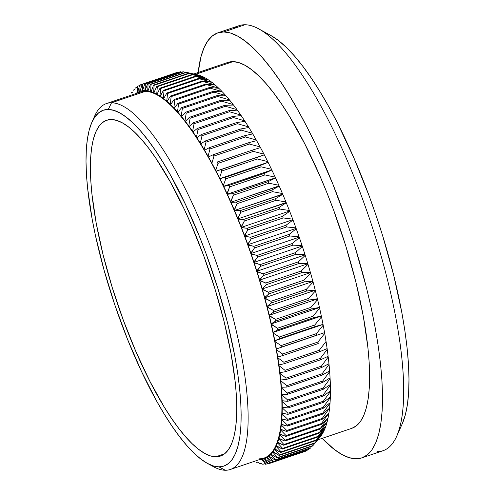 <?xml version="1.0" encoding="UTF-8"?>
<svg xmlns="http://www.w3.org/2000/svg" width="495" height="495" viewBox="0 0 495 495"><rect width="100%" height="100%" fill="white"/><g stroke="black" fill="none" stroke-linecap="round" stroke-linejoin="round"><path stroke-width="0.74" d="M361.864 457.881A224.383 61.584 71.3 0 1 355.93 458.797L361.981 457.844L367.333 454.843L371.943 449.825L375.767 442.833L378.755 433.948L380.89 423.244L382.152 410.825L382.524 396.811L381.998 381.342L380.587 364.561L378.304 346.63L375.173 327.727L371.213 308.032L366.473 287.731L354.835 246.108L348.047 225.188L332.857 184.121L316.02 145.412L307.178 127.407L298.176 110.54L289.086 94.972L280.009 80.852L271.025 68.316L262.22 57.488L253.688 48.467L245.501 41.339L237.736 36.178L230.478 33.035L223.796 31.934L217.744 32.893L212.386 35.894L207.776 40.912L203.959 47.897L200.964 56.789L198.198 72.48A224.383 61.584 71.3 0 1 217.856 32.849A224.383 61.584 71.3 0 1 223.796 31.934L245 24.75L223.796 31.934A224.383 61.584 71.3 0 1 351.58 235.849A224.383 61.584 71.3 0 1 361.864 457.881L383.068 450.697A224.383 61.584 -108.7 0 0 372.791 228.659A224.383 61.584 -108.7 0 0 245 24.75A224.383 61.584 71.3 0 1 258.706 28.865A224.383 61.584 71.3 0 1 369.394 218.419A224.383 61.584 71.3 0 1 396.724 436.219A224.383 61.584 71.3 0 1 377.134 451.613M396.724 436.219L402.324 423.609A213.797 58.676 -108.7 0 0 376.28 216.086A213.797 58.676 -108.7 0 0 270.815 35.473L258.706 28.865M93.338 119.394A193.161 53.015 71.3 0 1 106.419 103.573A193.161 53.015 71.3 0 1 111.53 102.787L108.269 109.451A187.865 51.56 71.3 0 1 217.986 288.771A187.865 51.56 71.3 0 1 218.901 466.847L225.281 470.25A193.161 53.015 -108.7 0 0 224.34 287.156A193.161 53.015 -108.7 0 0 111.53 102.787A193.161 53.015 71.3 0 1 221.537 278.32A193.161 53.015 71.3 0 1 230.392 469.464A193.161 53.015 71.3 0 1 225.281 470.25A193.161 53.015 71.3 0 1 210.381 464.848A193.161 53.015 -108.7 0 0 213.481 466.705A193.161 53.015 -108.7 0 0 225.281 470.25L218.901 466.847L223.969 466.049L228.449 463.537L232.31 459.335L235.509 453.482L238.015 446.045L239.803 437.079L240.855 426.684L241.164 414.952L240.731 401.996L239.549 387.95L237.637 372.939L235.014 357.112L227.731 323.625L217.986 288.771L206.149 253.898L199.584 236.876L185.483 204.46L170.546 175.267L162.935 162.23L155.337 150.412L147.813 139.912L140.444 130.847L133.297 123.292L126.442 117.327L119.945 113.008L113.869 110.373L108.269 109.451L103.201 110.249L98.715 112.767L94.861 116.969L91.662 122.816L89.156 130.259L87.367 139.225L86.316 149.62L86.006 161.351L86.439 174.302L87.621 188.354L92.157 219.192L95.467 235.682L104.024 270.016L114.871 305.05L127.586 339.428L141.681 371.838L156.624 401.037L164.235 414.068L171.833 425.892L179.357 436.386L186.726 445.457L193.873 453.005L200.729 458.976L207.226 463.295L213.302 465.925L218.901 466.847A187.865 51.56 71.3 0 1 207.424 463.407A187.865 51.56 71.3 0 1 114.747 304.697A187.865 51.56 71.3 0 1 91.866 122.345A187.865 51.56 71.3 0 1 108.269 109.451L111.53 102.787L145.27 91.352L111.53 102.787A193.161 53.015 -108.7 0 0 94.669 116.04L91.866 122.345M230.392 469.464L264.126 458.03A193.161 53.015 -108.7 0 0 264.151 458.024A193.161 53.015 -108.7 0 0 266.502 456.984A193.161 53.015 -108.7 0 0 268.705 455.518A193.161 53.015 -108.7 0 0 270.753 453.63A193.161 53.015 -108.7 0 0 272.634 451.329A193.161 53.015 -108.7 0 0 274.36 448.618A193.161 53.015 -108.7 0 0 275.913 445.494A193.161 53.015 -108.7 0 0 277.293 441.979A193.161 53.015 -108.7 0 0 278.493 438.069A193.161 53.015 -108.7 0 0 279.52 433.781A193.161 53.015 -108.7 0 0 280.368 429.122A193.161 53.015 -108.7 0 0 281.03 424.104A193.161 53.015 -108.7 0 0 281.513 418.739A193.161 53.015 -108.7 0 0 281.803 413.034A193.161 53.015 -108.7 0 0 281.909 407.014A193.161 53.015 -108.7 0 0 281.834 400.678A193.161 53.015 -108.7 0 0 281.568 394.057A193.161 53.015 -108.7 0 0 281.117 387.152A193.161 53.015 -108.7 0 0 280.479 379.987A193.161 53.015 -108.7 0 0 279.663 372.574A193.161 53.015 -108.7 0 0 278.666 364.939A193.161 53.015 -108.7 0 0 277.491 357.087A193.161 53.015 -108.7 0 0 276.136 349.049A193.161 53.015 -108.7 0 0 274.607 340.838A193.161 53.015 -108.7 0 0 272.912 332.473A193.161 53.015 -108.7 0 0 271.05 323.971A193.161 53.015 -108.7 0 0 269.033 315.358A193.161 53.015 -108.7 0 0 266.854 306.653A193.161 53.015 -108.7 0 0 264.522 297.866A193.161 53.015 -108.7 0 0 262.047 289.037A193.161 53.015 -108.7 0 0 259.436 280.164A193.161 53.015 -108.7 0 0 256.682 271.285A193.161 53.015 -108.7 0 0 253.811 262.418A193.161 53.015 -108.7 0 0 250.81 253.576A193.161 53.015 -108.7 0 0 247.704 244.784A193.161 53.015 -108.7 0 0 244.487 236.065A193.161 53.015 -108.7 0 0 241.17 227.434A193.161 53.015 -108.7 0 0 237.761 218.92A193.161 53.015 -108.7 0 0 234.271 210.536A193.161 53.015 -108.7 0 0 230.707 202.3A193.161 53.015 -108.7 0 0 227.075 194.232A193.161 53.015 -108.7 0 0 223.387 186.355A193.161 53.015 -108.7 0 0 219.644 178.689A193.161 53.015 -108.7 0 0 215.863 171.239A193.161 53.015 -108.7 0 0 212.052 164.043A193.161 53.015 -108.7 0 0 208.216 157.101A193.161 53.015 -108.7 0 0 204.367 150.43A193.161 53.015 -108.7 0 0 200.512 144.057A193.161 53.015 -108.7 0 0 196.663 137.987A193.161 53.015 -108.7 0 0 192.821 132.239A193.161 53.015 -108.7 0 0 189.003 126.819A193.161 53.015 -108.7 0 0 185.223 121.751A193.161 53.015 -108.7 0 0 181.473 117.043A193.161 53.015 -108.7 0 0 177.773 112.699A193.161 53.015 -108.7 0 0 174.135 108.733A193.161 53.015 -108.7 0 0 170.558 105.163A193.161 53.015 -108.7 0 0 167.056 101.982A193.161 53.015 -108.7 0 0 163.635 99.21A193.161 53.015 -108.7 0 0 160.306 96.847A193.161 53.015 -108.7 0 0 157.076 94.898A193.161 53.015 -108.7 0 0 153.945 93.376A193.161 53.015 -108.7 0 0 150.932 92.274A193.161 53.015 -108.7 0 0 148.036 91.6A193.161 53.015 -108.7 0 0 145.27 91.352A193.161 53.015 71.3 0 1 148.036 91.6L147.677 90.826A193.953 53.231 -108.7 0 0 145.165 90.604L145.27 91.352L144.899 90.597A193.953 53.231 -108.7 0 0 142.511 90.764L142.634 91.538L142.263 90.802A193.953 53.231 -108.7 0 0 139.998 91.358L140.135 92.15L139.763 91.439A193.953 53.231 -108.7 0 0 137.629 92.379L137.74 92.961L137.629 92.379A193.953 53.231 71.3 0 1 139.763 91.439L140.116 84.936L142.164 84.243A200.042 54.902 71.3 0 1 142.64 84.125L178.033 72.128A200.042 54.902 -108.7 0 0 177.563 72.245L142.164 84.237L139.998 91.358A193.953 53.231 71.3 0 1 142.263 90.802L142.64 84.125A200.042 54.902 -108.7 0 0 142.164 84.237L139.998 91.358L140.135 92.15A193.161 53.015 71.3 0 1 142.634 91.538A193.161 53.015 71.3 0 1 145.27 91.352A193.161 53.015 -108.7 0 0 142.634 91.538A193.161 53.015 -108.7 0 0 140.159 92.144A193.161 53.015 -108.7 0 0 140.135 92.15L139.763 91.439L140.116 84.936A200.042 54.902 -108.7 0 0 139.664 85.134A200.042 54.902 71.3 0 1 140.116 84.936L177.563 72.245A200.042 54.902 71.3 0 1 178.033 72.128L142.64 84.125L142.511 90.764A193.953 53.231 71.3 0 1 144.899 90.597L145.307 83.748L180.706 71.756A200.042 54.902 -108.7 0 0 180.205 71.794L144.812 83.785A200.042 54.902 71.3 0 1 145.307 83.748A200.042 54.902 -108.7 0 0 144.812 83.785L142.511 90.764L144.812 83.785L180.205 71.794A200.042 54.902 71.3 0 1 180.706 71.756L145.307 83.748L145.165 90.604A193.953 53.231 71.3 0 1 147.677 90.826L148.123 83.822L183.521 71.831A200.042 54.902 -108.7 0 0 182.995 71.781L147.597 83.779A200.042 54.902 71.3 0 1 148.123 83.822A200.042 54.902 -108.7 0 0 147.597 83.779L145.165 90.604L147.597 83.779L182.995 71.781A200.042 54.902 71.3 0 1 183.521 71.831L148.123 83.822L147.677 90.826L148.036 91.6A193.161 53.015 71.3 0 1 150.932 92.274L150.579 91.482A193.953 53.231 -108.7 0 0 147.956 90.87L148.036 91.6L147.956 90.87A193.953 53.231 71.3 0 1 150.579 91.482L151.068 84.342L186.467 72.344A200.042 54.902 -108.7 0 0 185.916 72.221L150.517 84.212A200.042 54.902 71.3 0 1 151.068 84.342A200.042 54.902 -108.7 0 0 150.517 84.212L147.956 90.87L150.517 84.212L185.916 72.221A200.042 54.902 71.3 0 1 185.996 72.239A200.042 54.902 71.3 0 1 186.467 72.344L198.786 75.178M317.74 439.863L351.846 428.311A193.161 53.015 -108.7 0 0 342.992 237.173A193.161 53.015 -108.7 0 0 232.984 61.634L195.451 74.355L232.984 61.634L238.745 62.58L244.988 65.29L251.67 69.733L258.718 75.865L266.069 83.63L273.648 92.955L281.377 103.746L289.198 115.898L304.772 143.822L319.77 175.645L326.873 192.642L333.624 210.152L345.795 246.009L355.812 281.841L363.299 316.268L367.964 347.973L369.177 362.42L369.629 375.736L369.307 387.802L368.224 398.487L366.387 407.707L363.813 415.361L360.521 421.375L356.555 425.694L351.945 428.274M215.783 456.78A177.284 48.659 71.3 0 1 114.821 295.676A177.284 48.659 71.3 0 1 106.697 120.242A177.284 48.659 71.3 0 1 111.387 119.518A177.284 48.659 71.3 0 1 212.349 280.628A177.284 48.659 71.3 0 1 220.473 456.056A177.284 48.659 71.3 0 1 215.783 456.78L224.637 453.785L215.783 456.78L210.499 455.914L204.769 453.426L198.637 449.349L192.165 443.718L185.421 436.596L178.466 428.039L171.369 418.133L164.198 406.977L149.905 381.348L136.131 352.143L123.422 320.475L112.247 287.564L103.053 254.678L96.178 223.078L91.903 193.978L90.789 180.718L90.375 168.498L90.665 157.422L91.662 147.615L93.351 139.157L95.714 132.134L98.728 126.609L102.372 122.649L106.604 120.273L111.387 119.518L116.665 120.39L122.401 122.878L128.533 126.949L135.005 132.58L141.749 139.708L148.704 148.265L155.801 158.171L170.15 181.628L184.251 209.175L191.039 224.161L203.748 255.828L214.923 288.74L224.117 321.626L230.986 353.226L235.267 382.326L236.381 395.585L236.796 407.806L236.505 418.875L235.509 428.689L233.819 437.147L231.456 444.17L228.436 449.689L224.798 453.655L220.566 456.025L215.783 456.78M196.15 74.541A193.953 53.231 71.3 0 1 198.773 75.147A193.953 53.231 -108.7 0 0 197.258 74.757L185.996 72.239M198.773 75.147L186.467 72.344L151.068 84.342L150.579 91.482L150.932 92.274L153.568 85.091L188.966 73.099L199.064 75.24A193.953 53.231 71.3 0 1 201.793 76.236L201.793 76.236A193.953 53.231 -108.7 0 0 199.064 75.24L188.966 73.099L153.568 85.091A200.042 54.902 71.3 0 1 154.137 85.301L189.536 73.309A200.042 54.902 -108.7 0 0 188.966 73.099A200.042 54.902 71.3 0 1 189.536 73.309L201.793 76.236L189.536 73.309L154.137 85.301A200.042 54.902 -108.7 0 0 153.568 85.091L150.932 92.274A193.161 53.015 71.3 0 1 153.945 93.376L153.599 92.565A193.953 53.231 -108.7 0 0 150.864 91.569A193.953 53.231 71.3 0 1 153.599 92.565L154.137 85.301L153.599 92.565L153.945 93.376A193.161 53.015 71.3 0 1 157.076 94.898L156.729 94.075A193.953 53.231 -108.7 0 0 153.902 92.695L153.945 93.376L153.902 92.695A193.953 53.231 71.3 0 1 156.729 94.075L157.33 86.699L192.728 74.708A200.042 54.902 -108.7 0 0 192.134 74.417L156.742 86.408A200.042 54.902 71.3 0 1 157.33 86.699A200.042 54.902 -108.7 0 0 156.742 86.408L153.902 92.695L156.742 86.408L192.134 74.417A200.042 54.902 71.3 0 1 192.728 74.708L204.93 77.746A193.953 53.231 -108.7 0 0 202.096 76.366A193.953 53.231 71.3 0 1 204.93 77.746L192.728 74.708L157.33 86.699L156.729 94.075L157.076 94.898A193.161 53.015 71.3 0 1 160.306 96.847L159.972 96.011A193.953 53.231 -108.7 0 0 157.045 94.248L157.076 94.898L157.045 94.248A193.953 53.231 71.3 0 1 159.972 96.011L160.634 88.537L196.032 76.546A200.042 54.902 -108.7 0 0 195.42 76.174L160.021 88.172A200.042 54.902 71.3 0 1 160.634 88.537A200.042 54.902 -108.7 0 0 160.021 88.172L157.045 94.248L160.021 88.172L195.42 76.174A200.042 54.902 71.3 0 1 196.032 76.546L208.172 79.676A193.953 53.231 -108.7 0 0 205.239 77.913A193.953 53.231 71.3 0 1 208.172 79.676L196.032 76.546L160.634 88.537L159.972 96.011L160.306 96.847A193.161 53.015 71.3 0 1 163.635 99.21L163.313 98.363A193.953 53.231 -108.7 0 0 160.293 96.222L160.306 96.847L160.293 96.222A193.953 53.231 71.3 0 1 163.313 98.363L164.043 90.808L199.442 78.816A200.042 54.902 -108.7 0 0 198.811 78.371L163.412 90.362A200.042 54.902 71.3 0 1 164.043 90.808A200.042 54.902 -108.7 0 0 163.412 90.362L160.293 96.222L163.412 90.362L198.811 78.371A200.042 54.902 71.3 0 1 199.442 78.816L211.507 82.034A193.953 53.231 -108.7 0 0 208.494 79.893A193.953 53.231 71.3 0 1 211.507 82.034L199.442 78.816L164.043 90.808L163.313 98.363L163.635 99.21A193.161 53.015 71.3 0 1 167.056 101.982L166.741 101.129A193.953 53.231 -108.7 0 0 163.641 98.61L163.635 99.21L163.641 98.61A193.953 53.231 71.3 0 1 166.741 101.129L167.551 93.512L202.944 81.514A200.042 54.902 -108.7 0 0 202.3 80.988L166.902 92.986A200.042 54.902 71.3 0 1 167.551 93.512A200.042 54.902 -108.7 0 0 166.902 92.986L163.641 98.61L166.902 92.986L202.3 80.988A200.042 54.902 71.3 0 1 202.944 81.514L214.941 84.793A193.953 53.231 -108.7 0 0 211.841 82.281A193.953 53.231 71.3 0 1 214.941 84.793L202.944 81.514L167.551 93.512L166.741 101.129L167.056 101.982A193.161 53.015 71.3 0 1 170.558 105.163L170.255 104.297A193.953 53.231 -108.7 0 0 167.081 101.419L167.056 101.982L167.081 101.419A193.953 53.231 71.3 0 1 170.255 104.297L171.14 96.63L206.539 84.639A200.042 54.902 -108.7 0 0 205.877 84.032L170.478 96.03A200.042 54.902 71.3 0 1 171.14 96.63A200.042 54.902 -108.7 0 0 170.478 96.03L167.081 101.419L170.478 96.03L205.877 84.032A200.042 54.902 71.3 0 1 206.539 84.639L218.45 87.968A193.953 53.231 -108.7 0 0 215.282 85.091A193.953 53.231 71.3 0 1 218.45 87.968L206.539 84.639L171.14 96.63L170.255 104.297L170.558 105.163A193.161 53.015 71.3 0 1 174.135 108.733L173.844 107.867A193.953 53.231 -108.7 0 0 170.602 104.631L170.558 105.163L170.602 104.631A193.953 53.231 71.3 0 1 173.844 107.867L174.815 100.163L210.214 88.172A200.042 54.902 -108.7 0 0 209.534 87.491L174.135 99.489A200.042 54.902 71.3 0 1 174.815 100.163A200.042 54.902 -108.7 0 0 174.135 99.489L170.602 104.631L174.135 99.489L209.534 87.491A200.042 54.902 71.3 0 1 210.214 88.172L222.038 91.538A193.953 53.231 -108.7 0 0 218.802 88.296A193.953 53.231 71.3 0 1 222.038 91.538L210.214 88.172L174.815 100.163L173.844 107.867L174.135 108.733A193.161 53.015 71.3 0 1 177.773 112.699L177.495 111.827A193.953 53.231 -108.7 0 0 174.197 108.238L174.135 108.733L174.197 108.238A193.953 53.231 71.3 0 1 177.495 111.827L178.559 104.105L213.958 92.113A200.042 54.902 -108.7 0 0 213.265 91.358L177.872 103.356A200.042 54.902 71.3 0 1 178.559 104.105A200.042 54.902 -108.7 0 0 177.872 103.356L174.197 108.238L177.872 103.356L213.265 91.358A200.042 54.902 71.3 0 1 213.958 92.113L225.695 95.498L225.819 95.9L225.695 95.498A193.953 53.231 -108.7 0 0 222.391 91.909A193.953 53.231 71.3 0 1 225.695 95.498L213.958 92.113L178.559 104.105L177.495 111.827L177.773 112.699A193.161 53.015 71.3 0 1 181.473 117.043L181.207 116.17A193.953 53.231 -108.7 0 0 177.853 112.235L177.773 112.699L177.853 112.235A193.953 53.231 71.3 0 1 181.207 116.17L182.364 108.442L217.763 96.451A200.042 54.902 -108.7 0 0 217.064 95.628L181.665 107.619A200.042 54.902 71.3 0 1 182.364 108.442A200.042 54.902 -108.7 0 0 181.665 107.619L177.853 112.235L181.665 107.619L217.064 95.628A200.042 54.902 71.3 0 1 217.763 96.451L229.402 99.842L229.538 100.281L229.402 99.842A193.953 53.231 -108.7 0 0 226.054 95.906A193.953 53.231 71.3 0 1 229.402 99.842L217.763 96.451L182.364 108.442L181.207 116.17L181.473 117.043A193.161 53.015 71.3 0 1 185.223 121.751L184.963 120.879A193.953 53.231 -108.7 0 0 181.572 116.616L181.473 117.043L181.572 116.616A193.953 53.231 71.3 0 1 184.963 120.879L186.225 113.169L221.624 101.172A200.042 54.902 -108.7 0 0 220.912 100.281L185.52 112.272A200.042 54.902 71.3 0 1 186.225 113.169A200.042 54.902 -108.7 0 0 185.52 112.272L181.572 116.616L185.52 112.272L220.912 100.281A200.042 54.902 71.3 0 1 221.624 101.172L233.164 104.55L233.306 105.039L233.164 104.55A193.953 53.231 -108.7 0 0 229.767 100.281A193.953 53.231 71.3 0 1 233.164 104.55L221.624 101.172L186.225 113.169L184.963 120.879L185.223 121.751A193.161 53.015 71.3 0 1 189.003 126.819L188.768 125.953A193.953 53.231 -108.7 0 0 185.334 121.362L185.223 121.751L185.334 121.362A193.953 53.231 71.3 0 1 188.768 125.953L190.129 118.268L225.528 106.276A200.042 54.902 -108.7 0 0 224.81 105.311L189.418 117.309A200.042 54.902 71.3 0 1 190.129 118.268A200.042 54.902 -108.7 0 0 189.418 117.309L185.334 121.362L189.418 117.309L224.81 105.311A200.042 54.902 71.3 0 1 225.528 106.276L236.963 109.624L237.111 110.156L236.963 109.624A193.953 53.231 -108.7 0 0 233.535 105.033A193.953 53.231 71.3 0 1 236.963 109.624L225.528 106.276L190.129 118.268L188.768 125.953L189.003 126.819A193.161 53.015 71.3 0 1 192.821 132.239L192.598 131.373A193.953 53.231 -108.7 0 0 189.139 126.466L189.003 126.819L189.139 126.466A193.953 53.231 71.3 0 1 192.598 131.373L194.071 123.731L229.47 111.74A200.042 54.902 -108.7 0 0 228.746 110.713L193.347 122.704A200.042 54.902 71.3 0 1 194.071 123.731A200.042 54.902 -108.7 0 0 193.347 122.704L189.139 126.466L193.347 122.704L228.746 110.713A200.042 54.902 71.3 0 1 229.47 111.74L240.793 115.044L240.941 115.62L240.793 115.044A193.953 53.231 -108.7 0 0 237.334 110.138A193.953 53.231 71.3 0 1 240.793 115.044L229.47 111.74L194.071 123.731L192.598 131.373L192.821 132.239A193.161 53.015 71.3 0 1 196.663 137.987L196.453 137.134A193.953 53.231 -108.7 0 0 192.97 131.924L192.821 132.239L192.97 131.924A193.953 53.231 71.3 0 1 196.453 137.134L198.037 129.548L233.436 117.55A200.042 54.902 -108.7 0 0 232.712 116.461L197.313 128.459A200.042 54.902 71.3 0 1 198.037 129.548A200.042 54.902 -108.7 0 0 197.313 128.459L192.97 131.924L197.313 128.459L232.712 116.461A200.042 54.902 71.3 0 1 233.436 117.55L244.648 120.805L244.796 121.417L244.648 120.805A193.953 53.231 -108.7 0 0 241.17 115.595A193.953 53.231 71.3 0 1 244.648 120.805L233.436 117.55L198.037 129.548L196.453 137.134L196.663 137.987A193.161 53.015 71.3 0 1 200.512 144.057L200.314 143.21A193.953 53.231 -108.7 0 0 196.824 137.715L196.663 137.987L196.824 137.715A193.953 53.231 71.3 0 1 200.314 143.21L202.022 135.698L237.421 123.707A200.042 54.902 -108.7 0 0 236.69 122.556L201.292 134.547A200.042 54.902 71.3 0 1 202.022 135.698A200.042 54.902 -108.7 0 0 201.292 134.547L196.824 137.715L201.292 134.547L236.69 122.556A200.042 54.902 71.3 0 1 237.421 123.707L248.515 126.881L248.663 127.531L248.515 126.881A193.953 53.231 -108.7 0 0 245.025 121.38A193.953 53.231 71.3 0 1 248.515 126.881L237.421 123.707L202.022 135.698L200.314 143.21L200.512 144.057A193.161 53.015 71.3 0 1 204.367 150.43L204.188 149.601A193.953 53.231 -108.7 0 0 200.698 143.822L200.698 143.822A193.953 53.231 71.3 0 1 204.188 149.601L206.019 142.17L241.412 130.179A200.042 54.902 -108.7 0 0 240.681 128.972L205.283 140.964A200.042 54.902 71.3 0 1 206.019 142.17A200.042 54.902 -108.7 0 0 205.283 140.964L200.698 143.822L205.283 140.964L240.681 128.972A200.042 54.902 71.3 0 1 241.412 130.179L252.382 133.266L252.537 133.959L252.382 133.266A193.953 53.231 -108.7 0 0 248.892 127.493A193.953 53.231 71.3 0 1 252.382 133.266L241.412 130.179L206.019 142.17L204.188 149.601L204.367 150.43A193.161 53.015 71.3 0 1 208.216 157.101L208.055 156.278A193.953 53.231 -108.7 0 0 204.565 150.239L204.565 150.239A193.953 53.231 71.3 0 1 208.055 156.278L210.004 148.958L245.402 136.96A200.042 54.902 -108.7 0 0 244.672 135.698L209.28 147.689A200.042 54.902 71.3 0 1 210.004 148.958A200.042 54.902 -108.7 0 0 209.28 147.689L204.565 150.239L209.28 147.689L244.672 135.698A200.042 54.902 71.3 0 1 245.402 136.96L256.249 139.949L256.398 140.679L256.249 139.949A193.953 53.231 -108.7 0 0 252.766 133.91A193.953 53.231 71.3 0 1 256.249 139.949L245.402 136.96L210.004 148.958L208.055 156.278L208.216 157.101A193.161 53.015 71.3 0 1 212.052 164.043L211.903 163.239A193.953 53.231 -108.7 0 0 208.432 156.946L208.432 156.946A193.953 53.231 71.3 0 1 211.903 163.239L213.988 156.03L249.381 144.039A200.042 54.902 -108.7 0 0 248.657 142.721L213.258 154.712A200.042 54.902 71.3 0 1 213.988 156.03A200.042 54.902 -108.7 0 0 213.258 154.712L208.432 156.946L213.258 154.712L248.657 142.721A200.042 54.902 71.3 0 1 249.381 144.039L260.104 146.91L260.246 147.671L260.104 146.91A193.953 53.231 -108.7 0 0 256.627 140.617A193.953 53.231 71.3 0 1 260.104 146.91L249.381 144.039L213.988 156.03L211.903 163.239L212.052 164.043A193.161 53.015 71.3 0 1 215.863 171.239L215.733 170.453A193.953 53.231 -108.7 0 0 212.281 163.932L212.281 163.932A193.953 53.231 71.3 0 1 215.733 170.453L217.942 163.381L253.341 151.39A200.042 54.902 -108.7 0 0 252.617 150.022L217.225 162.013A200.042 54.902 71.3 0 1 217.942 163.381A200.042 54.902 -108.7 0 0 217.225 162.013L252.617 150.022A200.042 54.902 71.3 0 1 253.341 151.39L263.934 154.124L264.305 154.842A193.953 53.231 71.3 0 1 267.733 161.587L268.098 162.329A193.953 53.231 71.3 0 1 271.489 169.278L271.854 170.045A193.953 53.231 71.3 0 1 275.195 177.179L275.554 177.959A193.953 53.231 71.3 0 1 278.846 185.266L279.199 186.071A193.953 53.231 71.3 0 1 282.428 193.533L282.775 194.343A193.953 53.231 71.3 0 1 285.937 201.941L286.277 202.771A193.953 53.231 71.3 0 1 289.358 210.493L289.693 211.334A193.953 53.231 71.3 0 1 292.694 219.149L293.015 220.003A193.953 53.231 71.3 0 1 295.93 227.904L296.239 228.758A193.953 53.231 71.3 0 1 299.06 236.728L299.357 237.588A193.953 53.231 71.3 0 1 302.074 245.6L302.365 246.467A193.953 53.231 71.3 0 1 304.969 254.504L305.242 255.377A193.953 53.231 71.3 0 1 307.735 263.42L307.995 264.293A193.953 53.231 71.3 0 1 310.365 272.324L310.613 273.197A193.953 53.231 71.3 0 1 312.859 281.197L313.094 282.063A193.953 53.231 71.3 0 1 315.204 290.021L315.426 290.881A193.953 53.231 71.3 0 1 317.4 298.77L317.604 299.617A193.953 53.231 71.3 0 1 319.436 307.426L319.628 308.261A193.953 53.231 71.3 0 1 321.311 315.965L321.49 316.794A193.953 53.231 71.3 0 1 323.025 324.374L323.179 325.184A193.953 53.231 71.3 0 1 324.565 332.628L324.708 333.42A193.953 53.231 71.3 0 1 325.933 340.709A193.953 53.231 -108.7 0 0 324.708 333.42L317.963 342.033L282.565 354.024A200.042 54.902 71.3 0 1 282.818 355.546L318.217 343.555A200.042 54.902 -108.7 0 0 317.963 342.033A200.042 54.902 71.3 0 1 318.217 343.555L282.818 355.546A200.042 54.902 -108.7 0 0 282.565 354.024L276.507 349.755L276.371 348.956A193.953 53.231 -108.7 0 0 274.985 341.513L274.824 340.702A193.953 53.231 -108.7 0 0 273.29 333.123L273.116 332.293A193.953 53.231 -108.7 0 0 271.427 324.59L271.241 323.755A193.953 53.231 -108.7 0 0 269.41 315.946L269.2 315.098A193.953 53.231 -108.7 0 0 267.226 307.209L267.009 306.349A193.953 53.231 -108.7 0 0 264.899 298.392L264.658 297.532A193.953 53.231 -108.7 0 0 262.418 289.526L262.171 288.659A193.953 53.231 -108.7 0 0 259.801 280.622L259.535 279.749A193.953 53.231 -108.7 0 0 257.047 271.706L256.769 270.833A193.953 53.231 -108.7 0 0 254.164 262.802L253.879 261.929A193.953 53.231 -108.7 0 0 251.163 253.923L250.86 253.056A193.953 53.231 -108.7 0 0 248.044 245.093L247.735 244.233A193.953 53.231 -108.7 0 0 244.821 236.332L244.499 235.478A193.953 53.231 -108.7 0 0 241.492 227.663L241.164 226.821A193.953 53.231 -108.7 0 0 238.076 219.106L237.742 218.276A193.953 53.231 -108.7 0 0 234.574 210.678L234.234 209.861A193.953 53.231 -108.7 0 0 231.004 202.399L230.645 201.601A193.953 53.231 -108.7 0 0 227.36 194.294L227.001 193.508A193.953 53.231 -108.7 0 0 223.653 186.374L223.288 185.613A193.953 53.231 -108.7 0 0 219.904 178.664L219.533 177.922A193.953 53.231 -108.7 0 0 216.111 171.177L215.863 171.239A193.161 53.015 71.3 0 1 219.644 178.689A193.161 53.015 71.3 0 1 223.387 186.355A193.161 53.015 71.3 0 1 227.075 194.232A193.161 53.015 71.3 0 1 230.707 202.3A193.161 53.015 71.3 0 1 234.271 210.536A193.161 53.015 71.3 0 1 237.761 218.92A193.161 53.015 71.3 0 1 241.17 227.434A193.161 53.015 71.3 0 1 244.487 236.065A193.161 53.015 71.3 0 1 247.704 244.784A193.161 53.015 71.3 0 1 250.81 253.576A193.161 53.015 71.3 0 1 253.811 262.418A193.161 53.015 71.3 0 1 256.682 271.285A193.161 53.015 71.3 0 1 259.436 280.164A193.161 53.015 71.3 0 1 262.047 289.037A193.161 53.015 71.3 0 1 264.522 297.866A193.161 53.015 71.3 0 1 266.854 306.653A193.161 53.015 71.3 0 1 269.033 315.358A193.161 53.015 71.3 0 1 271.05 323.971A193.161 53.015 71.3 0 1 272.912 332.473A193.161 53.015 71.3 0 1 274.607 340.838A193.161 53.015 71.3 0 1 276.136 349.049A193.161 53.015 71.3 0 1 277.491 357.087L277.738 357.037A193.953 53.231 -108.7 0 0 276.507 349.755A193.953 53.231 71.3 0 1 277.738 357.037L282.818 355.546L277.491 357.087A193.161 53.015 71.3 0 1 278.666 364.939L278.926 364.926A193.953 53.231 -108.7 0 0 277.862 357.817L277.491 357.087L277.862 357.817A193.953 53.231 71.3 0 1 278.926 364.926L284.118 363.757L319.51 351.766A200.042 54.902 -108.7 0 0 319.287 350.281L283.895 362.272A200.042 54.902 71.3 0 1 284.118 363.757A200.042 54.902 -108.7 0 0 283.895 362.272L277.862 357.817L283.895 362.272L319.287 350.281A200.042 54.902 71.3 0 1 319.51 351.766L327.121 348.598A193.953 53.231 -108.7 0 0 326.057 341.488A193.953 53.231 71.3 0 1 327.121 348.598L319.51 351.766L284.118 363.757L278.666 364.939A193.161 53.015 71.3 0 1 279.663 372.574L279.941 372.605A193.953 53.231 -108.7 0 0 279.031 365.687L278.666 364.939L279.031 365.687A193.953 53.231 71.3 0 1 279.941 372.605L285.225 371.757L320.624 359.766A200.042 54.902 -108.7 0 0 320.432 358.318L285.033 370.31A200.042 54.902 71.3 0 1 285.225 371.757A200.042 54.902 -108.7 0 0 285.033 370.31L279.031 365.687L285.033 370.31L320.432 358.318A200.042 54.902 71.3 0 1 320.624 359.766L328.136 356.276A193.953 53.231 -108.7 0 0 327.232 349.359A193.953 53.231 71.3 0 1 328.136 356.276L320.624 359.766L285.225 371.757L279.663 372.574A193.161 53.015 71.3 0 1 280.479 379.987L280.77 380.061A193.953 53.231 -108.7 0 0 280.028 373.348L279.663 372.574L280.028 373.348A193.953 53.231 71.3 0 1 280.77 380.061L286.147 379.529L321.546 367.538A200.042 54.902 -108.7 0 0 321.391 366.133L285.992 378.131A200.042 54.902 71.3 0 1 286.147 379.529A200.042 54.902 -108.7 0 0 285.992 378.131L280.028 373.348L285.992 378.131L321.391 366.133A200.042 54.902 71.3 0 1 321.546 367.538L328.965 363.726A193.953 53.231 -108.7 0 0 328.222 357.013A193.953 53.231 71.3 0 1 328.965 363.726L321.546 367.538L286.147 379.529L280.479 379.987A193.161 53.015 71.3 0 1 281.117 387.152L281.414 387.263A193.953 53.231 -108.7 0 0 280.838 380.773L280.479 379.987L280.838 380.773A193.953 53.231 71.3 0 1 281.414 387.263L286.883 387.059L322.282 375.068A200.042 54.902 -108.7 0 0 322.158 373.706L286.766 385.698A200.042 54.902 71.3 0 1 286.883 387.059A200.042 54.902 -108.7 0 0 286.766 385.698L280.838 380.773L286.766 385.698L322.158 373.706A200.042 54.902 71.3 0 1 322.282 375.068L329.614 370.934A193.953 53.231 -108.7 0 0 329.039 364.444A193.953 53.231 71.3 0 1 329.614 370.934L322.282 375.068L286.883 387.059L281.117 387.152A193.161 53.015 71.3 0 1 281.568 394.057L281.878 394.212A193.953 53.231 -108.7 0 0 281.469 387.956L281.117 387.152L281.469 387.956A193.953 53.231 71.3 0 1 281.878 394.212L287.428 394.323L322.827 382.326A200.042 54.902 -108.7 0 0 322.74 381.02L287.341 393.011A200.042 54.902 71.3 0 1 287.428 394.323A200.042 54.902 -108.7 0 0 287.341 393.011L281.469 387.956L287.341 393.011L322.74 381.02A200.042 54.902 71.3 0 1 322.827 382.326L330.072 377.883A193.953 53.231 -108.7 0 0 329.664 371.627A193.953 53.231 71.3 0 1 330.072 377.883L322.827 382.326L287.428 394.323L281.568 394.057A193.161 53.015 71.3 0 1 281.834 400.678L282.15 400.876A193.953 53.231 -108.7 0 0 281.909 394.874L281.568 394.057L281.909 394.874A193.953 53.231 71.3 0 1 282.15 400.876L287.781 401.303L323.179 389.311A200.042 54.902 -108.7 0 0 323.13 388.055L287.731 400.047A200.042 54.902 71.3 0 1 287.781 401.303A200.042 54.902 -108.7 0 0 287.731 400.047L281.909 394.874L287.731 400.047L323.13 388.055A200.042 54.902 71.3 0 1 323.179 389.311L330.351 384.547A193.953 53.231 -108.7 0 0 330.109 378.545A193.953 53.231 71.3 0 1 330.351 384.547L323.179 389.311L287.781 401.303L281.834 400.678A193.161 53.015 71.3 0 1 281.909 407.014L282.237 407.249A193.953 53.231 -108.7 0 0 282.169 401.513L281.834 400.678L282.169 401.513A193.953 53.231 71.3 0 1 282.237 407.249L287.942 407.985L323.34 395.994A200.042 54.902 -108.7 0 0 323.322 394.793L287.929 406.785A200.042 54.902 71.3 0 1 287.942 407.985A200.042 54.902 -108.7 0 0 287.929 406.785L282.169 401.513L287.929 406.785L323.322 394.793A200.042 54.902 71.3 0 1 323.34 395.994L330.437 390.92A193.953 53.231 -108.7 0 0 330.363 385.184A193.953 53.231 71.3 0 1 330.437 390.92L323.34 395.994L287.942 407.985L281.909 407.014A193.161 53.015 71.3 0 1 281.803 413.034L282.144 413.313A193.953 53.231 -108.7 0 0 282.237 407.855L281.909 407.014L282.237 407.855A193.953 53.231 71.3 0 1 282.144 413.313L287.911 414.358L323.309 402.361A200.042 54.902 -108.7 0 0 323.328 401.222L287.929 413.214A200.042 54.902 71.3 0 1 287.911 414.358A200.042 54.902 -108.7 0 0 287.929 413.214L282.237 407.855L287.929 413.214L323.328 401.222A200.042 54.902 71.3 0 1 323.309 402.361L330.338 396.984A193.953 53.231 -108.7 0 0 330.437 391.526A193.953 53.231 71.3 0 1 330.338 396.984L323.309 402.361L287.911 414.358L281.803 413.034A193.161 53.015 71.3 0 1 281.513 418.739L281.853 419.055A193.953 53.231 -108.7 0 0 282.119 413.888L281.803 413.034L282.119 413.888A193.953 53.231 71.3 0 1 281.853 419.055L287.682 420.397L323.08 408.406A200.042 54.902 -108.7 0 0 323.136 407.329L287.737 419.321A200.042 54.902 71.3 0 1 287.682 420.397A200.042 54.902 -108.7 0 0 287.737 419.321L282.119 413.888L287.737 419.321L323.136 407.329A200.042 54.902 71.3 0 1 323.08 408.406L330.054 402.726A193.953 53.231 -108.7 0 0 330.32 397.559A193.953 53.231 71.3 0 1 330.054 402.726L323.08 408.406L287.682 420.397L281.513 418.739A193.161 53.015 71.3 0 1 281.03 424.104L281.383 424.463A193.953 53.231 -108.7 0 0 281.816 419.599L281.513 418.739L281.816 419.599A193.953 53.231 71.3 0 1 281.383 424.463L287.267 426.102L322.666 414.111A200.042 54.902 -108.7 0 0 322.752 413.09L287.36 425.081A200.042 54.902 71.3 0 1 287.267 426.102A200.042 54.902 -108.7 0 0 287.36 425.081L281.816 419.599L287.36 425.081L322.752 413.09A200.042 54.902 71.3 0 1 322.666 414.111L329.577 408.134A193.953 53.231 -108.7 0 0 330.017 403.27A193.953 53.231 71.3 0 1 329.577 408.134L322.666 414.111L287.267 426.102L281.03 424.104A193.161 53.015 71.3 0 1 280.368 429.122L280.727 429.518A193.953 53.231 -108.7 0 0 281.327 424.97L281.03 424.104L281.327 424.97A193.953 53.231 71.3 0 1 280.727 429.518L286.661 431.448L322.053 419.457A200.042 54.902 -108.7 0 0 322.183 418.504L286.784 430.495A200.042 54.902 71.3 0 1 286.661 431.448A200.042 54.902 -108.7 0 0 286.784 430.495L281.327 424.97L286.784 430.495L322.183 418.504A200.042 54.902 71.3 0 1 322.053 419.457L328.921 413.189A193.953 53.231 -108.7 0 0 329.522 408.641A193.953 53.231 71.3 0 1 328.921 413.189L322.053 419.457L286.661 431.448L280.368 429.122A193.161 53.015 71.3 0 1 279.52 433.781L279.885 434.214A193.953 53.231 -108.7 0 0 280.653 429.994L280.368 429.122L280.653 429.994A193.953 53.231 71.3 0 1 279.885 434.214L285.856 436.423L321.255 424.432A200.042 54.902 -108.7 0 0 321.416 423.547L286.017 435.544A200.042 54.902 71.3 0 1 285.856 436.423A200.042 54.902 -108.7 0 0 286.017 435.544L280.653 429.994L286.017 435.544L321.416 423.547A200.042 54.902 71.3 0 1 321.255 424.432L328.08 417.885A193.953 53.231 -108.7 0 0 328.847 413.665A193.953 53.231 71.3 0 1 328.08 417.885L321.255 424.432L285.856 436.423L279.52 433.781A193.161 53.015 71.3 0 1 278.493 438.069L278.864 438.539A193.953 53.231 -108.7 0 0 279.793 434.653L279.52 433.781L279.793 434.653A193.953 53.231 71.3 0 1 278.864 438.539L284.873 441.026L320.271 429.029A200.042 54.902 -108.7 0 0 320.463 428.218L285.064 440.21A200.042 54.902 71.3 0 1 284.873 441.026A200.042 54.902 -108.7 0 0 285.064 440.21L279.793 434.653L285.064 440.21L320.463 428.218A200.042 54.902 71.3 0 1 320.271 429.029L327.059 422.21A193.953 53.231 -108.7 0 0 327.993 418.325A193.953 53.231 71.3 0 1 327.059 422.21L320.271 429.029L284.873 441.026L278.493 438.069A193.161 53.015 71.3 0 1 277.293 441.979L277.664 442.481A193.953 53.231 -108.7 0 0 278.753 438.941L278.493 438.069L278.753 438.941A193.953 53.231 71.3 0 1 277.664 442.481L283.697 445.234L319.096 433.243A200.042 54.902 -108.7 0 0 319.325 432.5L283.926 444.491A200.042 54.902 71.3 0 1 283.697 445.234A200.042 54.902 -108.7 0 0 283.926 444.491L278.753 438.941L283.926 444.491L319.325 432.5A200.042 54.902 71.3 0 1 319.096 433.243L325.858 426.152A193.953 53.231 -108.7 0 0 326.954 422.612A193.953 53.231 71.3 0 1 325.858 426.152L319.096 433.243L283.697 445.234L277.293 441.979A193.161 53.015 71.3 0 1 275.913 445.494L276.284 446.032A193.953 53.231 -108.7 0 0 277.534 442.846L277.293 441.979L277.534 442.846A193.953 53.231 71.3 0 1 276.284 446.032L282.342 449.045L317.74 437.048A200.042 54.902 -108.7 0 0 318 436.386L282.608 448.377A200.042 54.902 71.3 0 1 282.342 449.045A200.042 54.902 -108.7 0 0 282.608 448.377L277.534 442.846L282.608 448.377L318 436.386A200.042 54.902 71.3 0 1 317.74 437.048L324.485 429.703A193.953 53.231 -108.7 0 0 325.735 426.517A193.953 53.231 71.3 0 1 324.485 429.703L317.74 437.048L282.342 449.045L275.913 445.494A193.161 53.015 71.3 0 1 274.36 448.618L274.731 449.188A193.953 53.231 -108.7 0 0 276.142 446.36L275.913 445.494L276.142 446.36A193.953 53.231 71.3 0 1 274.731 449.188L280.807 452.442L316.206 440.451A200.042 54.902 -108.7 0 0 316.497 439.857L281.104 451.855A200.042 54.902 71.3 0 1 280.807 452.442A200.042 54.902 -108.7 0 0 281.104 451.855L276.142 446.36L281.104 451.855L316.497 439.857A200.042 54.902 71.3 0 1 316.206 440.451L322.932 432.853A193.953 53.231 -108.7 0 0 324.336 430.031A193.953 53.231 71.3 0 1 322.932 432.853L316.206 440.451L280.807 452.442L274.36 448.618A193.161 53.015 71.3 0 1 272.634 451.329L273.011 451.929A193.953 53.231 -108.7 0 0 274.577 449.472L274.36 448.618L274.577 449.472A193.953 53.231 71.3 0 1 273.011 451.929L279.093 455.425L314.492 443.433A200.042 54.902 -108.7 0 0 314.82 442.92L279.421 454.911A200.042 54.902 71.3 0 1 279.093 455.425A200.042 54.902 -108.7 0 0 279.421 454.911L274.577 449.472L279.421 454.911L314.82 442.92A200.042 54.902 71.3 0 1 314.492 443.433L321.212 435.6A193.953 53.231 -108.7 0 0 322.771 433.144A193.953 53.231 71.3 0 1 321.212 435.6L314.492 443.433L279.093 455.425L272.634 451.329A193.161 53.015 71.3 0 1 270.753 453.63L271.13 454.262A193.953 53.231 -108.7 0 0 272.838 452.176L272.634 451.329L272.838 452.176A193.953 53.231 71.3 0 1 271.13 454.262L277.212 457.986L312.611 445.995A200.042 54.902 -108.7 0 0 312.964 445.556L277.571 457.547A200.042 54.902 71.3 0 1 277.212 457.986A200.042 54.902 -108.7 0 0 277.571 457.547L272.838 452.176L277.571 457.547L312.964 445.556A200.042 54.902 71.3 0 1 312.623 445.976A200.042 54.902 71.3 0 1 312.611 445.995L319.325 437.933A193.953 53.231 71.3 0 0 321.032 435.848L312.964 445.556L321.026 435.817M202.096 76.366L192.134 74.417L202.096 76.366M205.239 77.913L195.42 76.174L205.239 77.913M208.494 79.893L198.811 78.371L208.494 79.893M211.841 82.281L202.3 80.988L211.841 82.281M215.282 85.091L205.877 84.032L215.282 85.091M218.802 88.296L209.534 87.491L218.802 88.296M222.391 91.909L213.265 91.358L222.391 91.909M226.054 95.906L217.064 95.628L226.054 95.906M229.767 100.281L220.912 100.281L229.767 100.281M233.535 105.033L224.81 105.311L233.535 105.033M237.334 110.138L228.746 110.713L237.334 110.138M241.17 115.595L232.712 116.461L241.17 115.595M245.025 121.38L236.69 122.556L245.025 121.38M248.892 127.493L240.681 128.972L248.892 127.493M252.766 133.91L244.672 135.698L252.766 133.91M256.627 140.617L248.657 142.721L256.627 140.617M260.481 147.603A193.953 53.231 71.3 0 1 263.934 154.124A193.953 53.231 -108.7 0 0 260.481 147.603L252.617 150.022L260.481 147.603M257.27 158.994A200.042 54.902 -108.7 0 0 256.552 157.583L221.16 169.581A200.042 54.902 71.3 0 1 221.878 170.992L257.27 158.994L267.733 161.587A193.953 53.231 -108.7 0 0 264.305 154.842L256.552 157.583A200.042 54.902 71.3 0 1 257.27 158.994L267.733 161.587L267.844 162.354L219.644 178.689L219.533 177.922L221.878 170.992A200.042 54.902 -108.7 0 0 221.16 169.581L216.111 171.177A193.953 53.231 71.3 0 1 219.533 177.922L221.878 170.992L257.27 158.994M261.162 166.846A200.042 54.902 -108.7 0 0 260.457 165.392L225.058 177.383A200.042 54.902 71.3 0 1 225.763 178.837L261.162 166.846L271.489 169.278A193.953 53.231 -108.7 0 0 268.098 162.329L260.457 165.392A200.042 54.902 71.3 0 1 261.162 166.846L271.489 169.278L271.582 170.026L223.387 186.355L223.288 185.613L225.763 178.837A200.042 54.902 -108.7 0 0 225.058 177.383L219.904 178.664A193.953 53.231 71.3 0 1 223.288 185.613L225.763 178.837L261.162 166.846M265.004 174.921A200.042 54.902 -108.7 0 0 264.305 173.423L228.913 185.421A200.042 54.902 71.3 0 1 229.612 186.912L265.004 174.921L275.195 177.179A193.953 53.231 -108.7 0 0 271.854 170.045L264.305 173.423A200.042 54.902 71.3 0 1 265.004 174.921L275.195 177.179L275.269 177.903L227.075 194.232L229.612 186.912A200.042 54.902 -108.7 0 0 228.913 185.421L223.653 186.374A193.953 53.231 71.3 0 1 227.001 193.508L229.612 186.912L265.004 174.921M268.791 183.193A200.042 54.902 -108.7 0 0 268.104 181.665L232.706 193.656A200.042 54.902 71.3 0 1 233.399 195.185L268.791 183.193L278.846 185.266A193.953 53.231 -108.7 0 0 275.554 177.959L268.104 181.665A200.042 54.902 71.3 0 1 268.791 183.193L278.846 185.266L278.902 185.965L230.707 202.3L233.399 195.185A200.042 54.902 -108.7 0 0 232.706 193.656L227.36 194.294A193.953 53.231 71.3 0 1 230.645 201.601L233.399 195.185L268.791 183.193M272.516 191.652A200.042 54.902 -108.7 0 0 271.835 190.092L236.443 202.084A200.042 54.902 71.3 0 1 237.117 203.643L272.516 191.652L282.428 193.533A193.953 53.231 -108.7 0 0 279.199 186.071L271.835 190.092A200.042 54.902 71.3 0 1 272.516 191.652L282.428 193.533L282.472 194.201L234.271 210.536L237.117 203.643A200.042 54.902 -108.7 0 0 236.443 202.084L231.004 202.399A193.953 53.231 71.3 0 1 234.234 209.861L237.117 203.643L272.516 191.652M276.161 200.277A200.042 54.902 -108.7 0 0 275.498 198.687L240.106 210.678A200.042 54.902 71.3 0 1 240.762 212.268L276.161 200.277L285.937 201.941A193.953 53.231 -108.7 0 0 282.775 194.343L275.498 198.687A200.042 54.902 71.3 0 1 276.161 200.277L285.937 201.941L285.962 202.591L237.761 218.92L240.762 212.268A200.042 54.902 -108.7 0 0 240.106 210.678L234.574 210.678A193.953 53.231 71.3 0 1 237.742 218.276L240.762 212.268L276.161 200.277M279.724 209.045A200.042 54.902 -108.7 0 0 279.081 207.43L243.682 219.421A200.042 54.902 71.3 0 1 244.326 221.036L279.724 209.045L289.358 210.493A193.953 53.231 -108.7 0 0 286.277 202.771L279.081 207.43A200.042 54.902 71.3 0 1 279.724 209.045L289.358 210.493L289.365 211.105L241.17 227.434L244.326 221.036A200.042 54.902 -108.7 0 0 243.682 219.421L238.076 219.106A193.953 53.231 71.3 0 1 241.164 226.821L244.326 221.036L279.724 209.045M283.196 217.936A200.042 54.902 -108.7 0 0 282.571 216.303L247.172 228.294A200.042 54.902 71.3 0 1 247.803 229.928L283.196 217.936L292.694 219.149A193.953 53.231 -108.7 0 0 289.693 211.334L282.571 216.303A200.042 54.902 71.3 0 1 283.196 217.936L292.694 219.149L292.681 219.737L244.487 236.065L247.803 229.928A200.042 54.902 -108.7 0 0 247.172 228.294L241.492 227.663A193.953 53.231 71.3 0 1 244.499 235.478L247.803 229.928L283.196 217.936M286.574 226.927A200.042 54.902 -108.7 0 0 285.962 225.274L250.569 237.272A200.042 54.902 71.3 0 1 251.175 238.924L286.574 226.927L295.93 227.904A193.953 53.231 -108.7 0 0 293.015 220.003L285.962 225.274A200.042 54.902 71.3 0 1 286.574 226.927L295.93 227.904L295.899 228.455L247.704 244.784L251.175 238.924A200.042 54.902 -108.7 0 0 250.569 237.272L244.821 236.332A193.953 53.231 71.3 0 1 247.735 244.233L251.175 238.924L286.574 226.927M289.841 236.004A200.042 54.902 -108.7 0 0 289.253 234.339L253.855 246.331A200.042 54.902 71.3 0 1 254.442 248.001L289.841 236.004L299.06 236.728A193.953 53.231 -108.7 0 0 296.239 228.758L289.253 234.339A200.042 54.902 71.3 0 1 289.841 236.004L299.06 236.728L299.011 237.247L250.81 253.576L254.442 248.001A200.042 54.902 -108.7 0 0 253.855 246.331L248.044 245.093A193.953 53.231 71.3 0 1 250.86 253.056L254.442 248.001L289.841 236.004M292.99 245.143A200.042 54.902 -108.7 0 0 292.421 243.466L257.029 255.463A200.042 54.902 71.3 0 1 257.598 257.134L292.99 245.143L302.074 245.6A193.953 53.231 -108.7 0 0 299.357 237.588L292.421 243.466A200.042 54.902 71.3 0 1 292.99 245.143L302.074 245.6L302.006 246.089L253.811 262.418L257.598 257.134A200.042 54.902 -108.7 0 0 257.029 255.463L251.163 253.923A193.953 53.231 71.3 0 1 253.879 261.929L257.598 257.134L292.99 245.143M296.022 254.319A200.042 54.902 -108.7 0 0 295.478 252.636L260.079 264.633A200.042 54.902 71.3 0 1 260.624 266.31L296.022 254.319L304.969 254.504A193.953 53.231 -108.7 0 0 302.365 246.467L295.478 252.636A200.042 54.902 71.3 0 1 296.022 254.319L304.969 254.504L304.883 254.956L256.682 271.285L260.624 266.31A200.042 54.902 -108.7 0 0 260.079 264.633L254.164 262.802A193.953 53.231 71.3 0 1 256.769 270.833L260.624 266.31L296.022 254.319M298.924 263.513A200.042 54.902 -108.7 0 0 298.405 261.83L263.006 273.822A200.042 54.902 71.3 0 1 263.526 275.505L298.924 263.513L307.735 263.42A193.953 53.231 -108.7 0 0 305.242 255.377L298.405 261.83A200.042 54.902 71.3 0 1 298.924 263.513L307.735 263.42L307.63 263.835L259.436 280.164L263.526 275.505A200.042 54.902 -108.7 0 0 263.006 273.822L257.047 271.706A193.953 53.231 71.3 0 1 259.535 279.749L263.526 275.505L298.924 263.513M301.69 272.702A200.042 54.902 -108.7 0 0 301.195 271.025L265.796 283.016A200.042 54.902 71.3 0 1 266.291 284.699L301.69 272.702L310.365 272.324A193.953 53.231 -108.7 0 0 307.995 264.293L301.195 271.025A200.042 54.902 71.3 0 1 301.69 272.702L310.365 272.324L310.247 272.702L262.047 289.037L266.291 284.699A200.042 54.902 -108.7 0 0 265.796 283.016L259.801 280.622A193.953 53.231 71.3 0 1 262.171 288.659L266.291 284.699L301.69 272.702M304.314 281.872A200.042 54.902 -108.7 0 0 303.843 280.195L268.445 292.192A200.042 54.902 71.3 0 1 268.915 293.863L304.314 281.872L312.859 281.197A193.953 53.231 -108.7 0 0 310.613 273.197L303.843 280.195A200.042 54.902 71.3 0 1 304.314 281.872L312.859 281.197L312.722 281.537L264.522 297.866L268.915 293.863A200.042 54.902 -108.7 0 0 268.445 292.192L262.418 289.526A193.953 53.231 71.3 0 1 264.658 297.532L268.915 293.863L304.314 281.872M306.789 290.992A200.042 54.902 -108.7 0 0 306.343 289.328L270.951 301.319A200.042 54.902 71.3 0 1 271.39 302.983L306.789 290.992L315.204 290.021A193.953 53.231 -108.7 0 0 313.094 282.063L306.343 289.328A200.042 54.902 71.3 0 1 306.789 290.992L315.049 290.317L266.854 306.653L271.39 302.983A200.042 54.902 -108.7 0 0 270.951 301.319L264.899 298.392A193.953 53.231 71.3 0 1 267.009 306.349L271.39 302.983L306.789 290.992M309.109 300.044A200.042 54.902 -108.7 0 0 308.694 298.392L273.296 310.384A200.042 54.902 71.3 0 1 273.71 312.036L309.109 300.044L317.4 298.77A193.953 53.231 -108.7 0 0 315.426 290.881L308.694 298.392A200.042 54.902 71.3 0 1 309.109 300.044L317.227 299.029L269.033 315.358L273.71 312.036A200.042 54.902 -108.7 0 0 273.296 310.384L267.226 307.209A193.953 53.231 71.3 0 1 269.2 315.098L273.71 312.036L309.109 300.044M311.268 309.004A200.042 54.902 -108.7 0 0 310.885 307.37L275.486 319.368A200.042 54.902 71.3 0 1 275.87 320.995L311.268 309.004L319.436 307.426A193.953 53.231 -108.7 0 0 317.604 299.617L310.885 307.37A200.042 54.902 71.3 0 1 311.268 309.004L319.25 307.642L271.05 323.971L275.87 320.995A200.042 54.902 -108.7 0 0 275.486 319.368L269.41 315.946A193.953 53.231 71.3 0 1 271.241 323.755L275.87 320.995L311.268 309.004M313.261 317.858A200.042 54.902 -108.7 0 0 312.908 316.249L277.516 328.241A200.042 54.902 71.3 0 1 277.868 329.849L313.261 317.858L321.311 315.965A193.953 53.231 -108.7 0 0 319.628 308.261L312.908 316.249A200.042 54.902 71.3 0 1 313.261 317.858L321.107 316.144L272.912 332.473L277.868 329.849A200.042 54.902 -108.7 0 0 277.516 328.241L271.427 324.59A193.953 53.231 71.3 0 1 273.116 332.293L277.868 329.849L313.261 317.858M315.092 326.582A200.042 54.902 -108.7 0 0 314.771 324.998L279.372 336.99A200.042 54.902 71.3 0 1 279.694 338.574L315.092 326.582L323.025 324.374A193.953 53.231 -108.7 0 0 321.49 316.794L314.771 324.998A200.042 54.902 71.3 0 1 315.092 326.582L322.808 324.51L274.607 340.838L279.694 338.574A200.042 54.902 -108.7 0 0 279.372 336.99L273.29 333.123A193.953 53.231 71.3 0 1 274.824 340.702L279.694 338.574L315.092 326.582M316.744 335.152A200.042 54.902 -108.7 0 0 316.454 333.599L281.055 345.59A200.042 54.902 71.3 0 1 281.346 347.144L324.565 332.628A193.953 53.231 -108.7 0 0 323.179 325.184L316.454 333.599A200.042 54.902 71.3 0 1 316.744 335.152L281.346 347.144A200.042 54.902 -108.7 0 0 281.055 345.59L274.985 341.513A193.953 53.231 71.3 0 1 276.371 348.956L316.744 335.152M325.704 340.789L326.057 341.488L319.287 350.281L326.057 341.488L325.704 340.789M326.904 348.69L327.232 349.359L320.432 358.318L327.232 349.359L326.904 348.69M327.925 356.375L328.222 357.013L321.391 366.133L328.222 357.013L327.925 356.375M328.76 363.831L329.039 364.444L322.158 373.706L329.039 364.444L328.76 363.831M329.41 371.046L329.664 371.627L322.74 381.02L329.664 371.627L329.41 371.046M329.88 378.001L330.109 378.545L323.13 388.055L330.109 378.545L329.88 378.001M330.159 384.671L330.363 385.184L323.322 394.793L330.363 385.184L330.159 384.671M330.252 391.056L330.437 391.526L323.328 401.222L330.437 391.526L330.252 391.056M330.159 397.126L330.32 397.559L323.136 407.329L330.32 397.559L330.159 397.126M329.874 402.874L330.017 403.27L322.752 413.09L330.017 403.27L329.874 402.874M329.404 408.288L322.183 418.504L329.404 408.288M328.748 413.35L321.416 423.547L328.748 413.35M327.907 418.052L320.463 428.218L327.907 418.052M326.886 422.39L319.325 432.5L326.886 422.39M325.685 426.337L318 436.386L325.685 426.337M324.305 429.901L316.497 439.857L324.305 429.901M322.752 433.063L314.82 442.92L322.752 433.063M312.623 445.976L320.036 437.128A193.953 53.231 -108.7 0 0 321.032 435.848M259.015 458.822A193.161 53.015 71.3 0 0 261.651 458.636A193.161 53.015 71.3 0 0 264.151 458.024L264.287 458.815L268.519 463.766A200.042 54.902 71.3 0 1 268.049 463.883A200.042 54.902 -108.7 0 0 268.519 463.766L303.918 451.774L268.519 463.766L264.287 458.815A193.953 53.231 71.3 0 1 262.022 459.372L261.756 458.834L262.022 459.372A193.953 53.231 -108.7 0 0 264.287 458.815L264.151 458.024L264.522 458.735L270.573 463.066L305.966 451.075A200.042 54.902 71.3 0 0 306.411 450.877L271.019 462.868L266.656 457.795A193.953 53.231 71.3 0 1 264.522 458.735L270.573 463.066A200.042 54.902 -108.7 0 0 271.019 462.868A200.042 54.902 71.3 0 1 270.573 463.066L305.966 451.075A200.042 54.902 -108.7 0 0 306.411 450.877L271.019 462.868L266.656 457.795L266.502 456.984A193.161 53.015 71.3 0 1 264.151 458.024L264.522 458.735A193.953 53.231 -108.7 0 0 266.656 457.795L266.502 456.984L266.879 457.671L272.943 461.81L308.342 449.819A200.042 54.902 71.3 0 0 308.756 449.54L273.364 461.532L268.872 456.341A193.953 53.231 71.3 0 1 266.879 457.671L272.943 461.81A200.042 54.902 -108.7 0 0 273.364 461.532A200.042 54.902 71.3 0 1 272.943 461.81L308.342 449.819A200.042 54.902 -108.7 0 0 308.756 449.54L273.364 461.532L268.872 456.341L268.705 455.518A193.161 53.015 71.3 0 1 266.502 456.984L266.879 457.671A193.953 53.231 -108.7 0 0 268.872 456.341L268.705 455.518L269.082 456.18L275.158 460.115L310.557 448.124A200.042 54.902 -108.7 0 0 310.947 447.765L275.548 459.756A200.042 54.902 71.3 0 1 275.158 460.115L310.557 448.124A200.042 54.902 71.3 0 0 310.947 447.765L275.548 459.756L270.932 454.472L270.753 453.63A193.161 53.015 71.3 0 1 268.705 455.518L269.082 456.18A193.953 53.231 -108.7 0 0 270.932 454.472A193.953 53.231 71.3 0 1 269.082 456.18L275.158 460.115A200.042 54.902 -108.7 0 0 275.548 459.756L270.932 454.472L270.753 453.63L271.13 454.262L277.212 457.986L312.611 445.995M262.022 459.372L268.049 463.883L262.022 459.372M265.877 464.217A200.042 54.902 71.3 0 1 265.376 464.254A200.042 54.902 -108.7 0 0 265.877 464.217L261.768 459.41A193.953 53.231 71.3 0 1 259.572 459.577A193.953 53.231 -108.7 0 0 261.768 459.41L265.877 464.217L267.677 463.611L265.877 464.217M263.086 464.23A200.042 54.902 71.3 0 1 262.56 464.18A200.042 54.902 -108.7 0 0 263.086 464.23L264.658 463.697L263.086 464.23M260.166 463.79A200.042 54.902 71.3 0 1 259.615 463.667A200.042 54.902 -108.7 0 0 260.166 463.79L261.515 463.332L260.166 463.79M257.115 462.912A200.042 54.902 71.3 0 1 256.546 462.707A200.042 54.902 -108.7 0 0 257.115 462.912L258.26 462.528L257.115 462.912M253.947 461.594A200.042 54.902 71.3 0 1 253.805 461.526A200.042 54.902 -108.7 0 0 253.947 461.594L254.894 461.272L253.947 461.594M129.876 95.56L130.822 95.244L129.876 95.56A200.042 54.902 -108.7 0 0 129.839 95.64A200.042 54.902 71.3 0 1 129.876 95.56M131.59 92.577L132.728 92.194L131.59 92.577A200.042 54.902 -108.7 0 0 131.262 93.091A200.042 54.902 71.3 0 1 131.59 92.577M133.471 90.022L134.819 89.564L133.471 90.022A200.042 54.902 -108.7 0 0 133.118 90.455A200.042 54.902 71.3 0 1 133.471 90.022M135.525 87.887L137.09 87.361L135.525 87.887A200.042 54.902 -108.7 0 0 135.135 88.246A200.042 54.902 71.3 0 1 135.525 87.887M137.74 86.192L139.541 85.585L137.74 86.192A200.042 54.902 -108.7 0 0 137.325 86.47A200.042 54.902 71.3 0 1 137.74 86.192L137.406 92.503A193.953 53.231 -108.7 0 0 135.599 93.685A193.953 53.231 71.3 0 1 137.406 92.503L137.74 86.192M137.672 92.986L137.406 92.503L137.672 92.986M139.664 85.134L137.629 92.379L139.664 85.134M270.802 35.467L278.438 40.516L286.24 47.303L294.37 55.898L302.761 66.219L311.318 78.16L319.968 91.618L328.624 106.45L337.206 122.519L353.814 157.744L369.146 195.933L376.144 215.69L382.616 235.626L393.704 275.282L401.996 313.391L404.978 331.403L407.156 348.486L408.499 364.475L408.994 379.213L408.641 392.566L407.447 404.403L405.411 414.6L402.311 423.633M355.93 458.797A224.383 61.584 71.3 0 1 322.165 438.366L334.224 449.392L341.983 454.552L349.241 457.696L355.93 458.797M233.795 28.549A224.383 61.584 71.3 0 1 245 24.75A224.383 61.584 -108.7 0 0 239.066 25.666L217.856 32.849M227.78 62.457L232.984 61.634A193.161 53.015 -108.7 0 0 227.873 62.419L193.774 73.978M324.708 333.42L317.963 342.033L282.565 354.024L276.507 349.755L276.136 349.049L324.33 332.72L324.708 333.42M323.179 325.184L316.454 333.599L281.055 345.59L274.985 341.513L274.607 340.838L322.808 324.51L323.179 325.184M321.49 316.794L314.771 324.998L279.372 336.99L273.29 333.123L272.912 332.473L321.107 316.144L321.49 316.794M319.628 308.261L312.908 316.249L277.516 328.241L271.05 323.971L319.25 307.642L319.628 308.261M317.604 299.617L310.885 307.37L275.486 319.368L269.033 315.358L317.227 299.029L317.604 299.617M315.426 290.881L308.694 298.392L273.296 310.384L266.854 306.653L315.049 290.317L315.426 290.881M313.094 282.063L306.343 289.328L270.951 301.319L264.522 297.866L312.722 281.537L313.094 282.063M310.613 273.197L303.843 280.195L268.445 292.192L262.047 289.037L310.247 272.702L310.613 273.197M307.995 264.293L301.195 271.025L265.796 283.016L259.436 280.164L307.63 263.835L307.995 264.293M305.242 255.377L298.405 261.83L263.006 273.822L256.682 271.285L304.883 254.956L305.242 255.377M302.365 246.467L295.478 252.636L260.079 264.633L253.811 262.418L302.006 246.089L302.365 246.467M299.357 237.588L292.421 243.466L257.029 255.463L250.81 253.576L299.011 237.247L299.357 237.588M296.239 228.758L289.253 234.339L253.855 246.331L247.704 244.784L295.899 228.455L296.239 228.758M293.015 220.003L285.962 225.274L250.569 237.272L244.487 236.065L292.681 219.737L293.015 220.003M289.693 211.334L282.571 216.303L247.172 228.294L241.17 227.434L289.365 211.105L289.693 211.334M286.277 202.771L279.081 207.43L243.682 219.421L237.761 218.92L286.277 202.771M282.775 194.343L275.498 198.687L240.106 210.678L234.271 210.536L282.775 194.343M279.199 186.071L271.835 190.092L236.443 202.084L230.707 202.3L279.199 186.071M275.554 177.959L268.104 181.665L232.706 193.656L227.075 194.232L275.554 177.959M271.854 170.045L264.305 173.423L228.913 185.421L223.387 186.355L271.854 170.045M268.098 162.329L260.457 165.392L225.058 177.383L219.644 178.689L268.098 162.329M264.064 154.91L215.863 171.239L215.733 170.453L217.942 163.381L253.341 151.39L263.934 154.124L264.305 154.842L215.863 171.239L264.064 154.91M106.419 103.573L140.159 92.144M213.481 466.705L207.424 463.407"/></g></svg>
